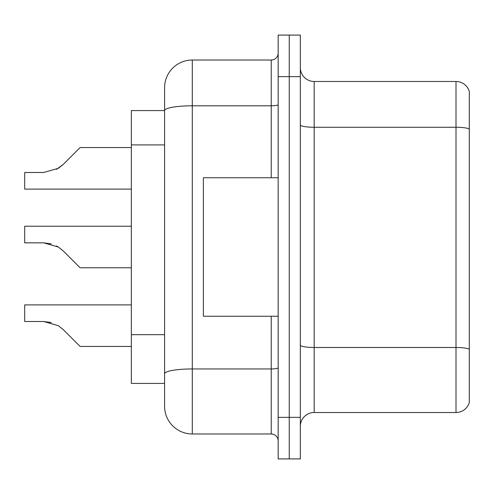 <?xml version="1.0" encoding="UTF-8"?>
<svg xmlns="http://www.w3.org/2000/svg" width="494" height="494" viewBox="0 0 494 494"><rect width="100%" height="100%" fill="white"/><g stroke="black" fill="none" stroke-linecap="round" stroke-linejoin="round"><path stroke-width="0.74" d="M164.588 110.576L131.348 110.576L131.348 383.424L164.588 383.424L164.588 406.278L164.588 342.28M300.327 426.365A13.851 13.851 0 0 1 314.178 412.515L456.005 412.515L456.005 81.485L314.178 81.485A13.851 13.851 0 0 1 300.327 67.635A13.851 13.851 0 0 0 314.178 81.485L314.178 412.515M289.243 417.362L289.243 458.914L300.327 458.914L300.327 417.362L289.243 417.362L289.243 458.914L278.165 458.914L278.165 417.362L289.243 417.362L289.243 76.638L289.243 417.362M278.165 417.362L278.165 35.086L289.243 35.086L289.243 76.638L289.243 35.086L300.327 35.086L300.327 417.362M469.3 91.458A13.851 13.851 0 0 0 456.005 81.485A13.851 13.851 0 0 1 469.3 91.458L469.3 402.542A13.851 13.851 0 0 1 456.005 412.515M469.3 129.193L469.3 349.221A13.851 2.402 180 0 0 456.005 347.492L314.178 347.492A13.851 2.402 0 0 1 300.327 345.084M164.588 137.289L164.588 87.722A27.701 27.701 0 0 1 192.29 60.021L192.29 433.979L271.237 433.979L271.237 316.253M192.29 60.021L271.237 60.021A6.922 6.922 0 0 0 278.165 53.093M278.165 367.758A6.922 1.204 0 0 1 271.237 368.956L192.29 368.956A27.701 4.81 180 0 0 164.588 373.767L164.588 110.613A27.701 4.81 180 0 1 192.29 105.802L271.237 105.802L271.237 60.021M164.588 87.722L164.588 102.956M278.165 440.907A6.922 6.922 0 0 0 271.237 433.979M192.29 433.979A27.701 27.701 0 0 1 164.588 406.278M63.281 329.628L80.102 346.448L63.288 329.628L80.102 346.448L63.288 329.628L80.102 346.448L63.288 329.628L80.102 346.448L63.288 329.628L80.102 346.448L63.288 329.628L80.102 346.448L63.288 329.628L80.102 346.448L63.288 329.628L80.102 346.448L63.288 329.628L80.102 346.448L63.288 329.628L80.102 346.448L63.288 329.628L80.102 346.448L63.288 329.628L80.102 346.448L63.288 329.628L80.102 346.448L63.288 329.628L80.102 346.448L63.288 329.628L80.102 346.448L63.288 329.628L80.102 346.448L63.281 329.628L80.102 346.448L63.281 329.628L58.292 325.67L63.281 329.628M131.348 304.897L24.7 304.897L24.7 321.514L43.694 321.514L51.271 322.57L43.694 321.514L24.7 321.514L43.694 321.514L51.271 322.57L43.694 321.514L24.7 321.514L43.694 321.514L51.271 322.57L43.694 321.514L24.7 321.514L43.694 321.514L51.271 322.57L43.694 321.514L24.7 321.514L43.694 321.514L51.271 322.57L43.694 321.514L24.7 321.514L43.694 321.514L51.271 322.57L43.694 321.514L24.7 321.514L43.694 321.514L51.271 322.57L43.694 321.514L24.7 321.514L43.694 321.514L51.271 322.57L43.694 321.514L24.7 321.514L43.694 321.514L58.292 325.67M73.174 260.851L63.288 250.958L80.102 267.773L63.288 250.958L80.102 267.773L63.288 250.958L80.102 267.773L63.288 250.958L80.102 267.773L63.288 250.958L80.102 267.773L63.288 250.958L80.102 267.773L63.288 250.958L80.102 267.773L63.288 250.958L80.102 267.773L63.288 250.958L80.102 267.773L63.288 250.958L80.102 267.773L63.288 250.958L80.102 267.773L63.288 250.958L80.102 267.773L63.288 250.958L80.102 267.773L63.288 250.958L80.102 267.773L63.288 250.958L80.102 267.773L63.281 250.958L80.102 267.773L131.348 267.773M131.348 226.227L24.7 226.227L24.7 242.844L43.694 242.844L24.7 242.844L43.694 242.844L24.7 242.844L43.694 242.844L24.7 242.844L43.694 242.844L24.7 242.844L43.694 242.844L24.7 242.844L43.694 242.844L24.7 242.844L43.694 242.844L24.7 242.844L43.694 242.844L58.292 247L63.281 250.958M56.507 245.987L58.292 247M56.507 169.343L63.281 164.372L73.174 154.48L63.288 164.372L80.102 147.552L63.288 164.372L80.102 147.552L63.288 164.372L80.102 147.552L63.288 164.372L80.102 147.552L63.288 164.372L80.102 147.552L63.288 164.372L80.102 147.552L63.288 164.372L80.102 147.552L63.288 164.372L80.102 147.552L63.288 164.372L80.102 147.552L63.288 164.372L80.102 147.552L63.288 164.372L80.102 147.552L63.288 164.372L80.102 147.552L63.288 164.372L80.102 147.552L63.288 164.372L80.102 147.552L63.288 164.372L80.102 147.552L63.288 164.372L80.102 147.552L63.281 164.372L80.102 147.552L63.281 164.372L58.292 168.331L63.281 164.372L58.292 168.331L43.694 172.486L24.7 172.486L24.7 189.103L131.348 189.103M278.165 177.747L203.374 177.747L203.374 316.253L278.165 316.253M131.348 346.448L80.102 346.448L73.174 339.52M51.271 322.57L43.694 321.514M51.271 243.9L43.694 242.844L24.7 242.844M58.292 168.331L43.694 172.486L58.292 168.331L63.281 164.372L58.292 168.331L63.281 164.372L58.292 168.331L43.694 172.486L58.292 168.331L63.281 164.372L58.292 168.331L63.281 164.372L58.292 168.331L43.694 172.486L58.292 168.331L63.281 164.372L58.292 168.331L63.281 164.372L58.292 168.331L43.694 172.486L58.292 168.331L63.281 164.372L58.292 168.331L63.281 164.372L58.292 168.331L43.694 172.486L58.292 168.331L63.281 164.372L58.292 168.331L63.281 164.372L58.292 168.331L43.694 172.486L58.292 168.331L63.281 164.372L58.292 168.331L63.281 164.372L58.292 168.331L43.694 172.486L58.292 168.331L63.281 164.372L58.292 168.331L63.281 164.372L58.292 168.331L43.694 172.486L58.292 168.331L63.281 164.372M73.174 154.48L80.102 147.552L131.348 147.552M164.588 144.909L131.348 144.909M164.588 334.66L131.348 334.66M469.3 129.002A13.851 2.402 180 0 0 456.005 127.267L314.178 127.267A13.851 2.402 0 0 1 300.327 124.865M300.327 76.638L278.165 76.638M271.237 177.747L271.237 105.802A6.922 1.204 0 0 0 278.165 104.598"/></g></svg>
